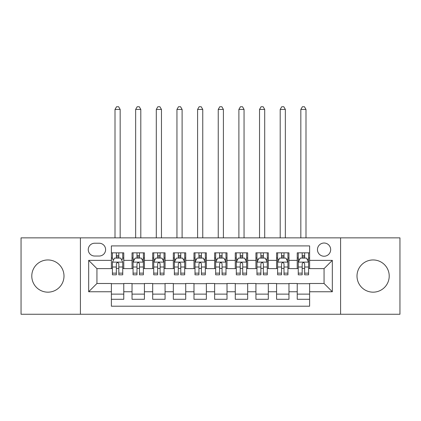 <?xml version="1.0" encoding="UTF-8"?>
<svg xmlns="http://www.w3.org/2000/svg" width="421" height="421" viewBox="0 0 421 421"><rect width="100%" height="100%" fill="white"/><g stroke="black" fill="none" stroke-linecap="round" stroke-linejoin="round"><path stroke-width="0.63" d="M373.106 259.952A16.103 16.103 0 0 0 357.003 276.06A16.103 16.103 0 0 0 373.106 292.163A16.103 16.103 0 0 0 389.214 276.06A16.103 16.103 0 0 0 373.106 259.952M47.894 259.952A16.103 16.103 0 0 0 31.785 276.06A16.103 16.103 0 0 0 47.894 292.163A16.103 16.103 0 0 0 63.997 276.06A16.103 16.103 0 0 0 47.894 259.952M324.065 243.022A6.61 6.61 0 0 0 317.46 249.627A6.61 6.61 0 0 0 324.065 256.236A6.61 6.61 0 0 0 330.674 249.627A6.61 6.61 0 0 0 324.065 243.022M340.584 314.261L399.95 314.261L399.95 237.86L340.584 237.86L340.584 314.261L80.416 314.261L80.416 237.86L21.05 237.86L21.05 314.261L80.416 314.261M309.614 252.832L297.226 252.832L297.226 260.367L288.964 260.367L288.964 268.624L297.226 268.624L297.226 260.367M288.964 260.367L288.964 252.832L276.576 252.832L276.576 260.367L268.314 260.367L268.314 268.624L276.576 268.624L276.576 260.367M268.314 260.367L268.314 252.832L255.926 252.832L255.926 260.367L247.669 260.367L247.669 268.624L255.926 268.624L255.926 260.367M247.669 260.367L247.669 252.832L235.276 252.832L235.276 260.367L227.019 260.367L227.019 268.624L235.276 268.624L235.276 260.367M227.019 260.367L227.019 252.832L214.631 252.832L214.631 260.367L206.369 260.367L206.369 268.624L214.631 268.624L214.631 260.367M206.369 260.367L206.369 252.832L193.981 252.832L193.981 260.367L185.724 260.367L185.724 268.624L193.981 268.624L193.981 260.367M185.724 260.367L185.724 252.832L173.331 252.832L173.331 260.367L165.074 260.367L165.074 268.624L173.331 268.624L173.331 260.367M165.074 260.367L165.074 252.832L152.686 252.832L152.686 260.367L144.424 260.367L144.424 268.624L152.686 268.624L152.686 260.367M144.424 260.367L144.424 252.832L132.036 252.832L132.036 268.624L123.774 268.624L123.774 252.832L111.386 252.832M111.386 299.289L123.774 299.289L123.774 283.491L132.036 283.491L132.036 299.289L144.424 299.289L144.424 283.491L152.686 283.491L152.686 291.753L144.424 291.753M152.686 291.753L152.686 299.289L165.074 299.289L165.074 283.491L173.331 283.491L173.331 291.753L165.074 291.753M173.331 291.753L173.331 299.289L185.724 299.289L185.724 283.491L193.981 283.491L193.981 291.753L185.724 291.753M193.981 291.753L193.981 299.289L206.369 299.289L206.369 283.491L214.631 283.491L214.631 291.753L206.369 291.753M214.631 291.753L214.631 299.289L227.019 299.289L227.019 283.491L235.276 283.491L235.276 291.753L227.019 291.753M235.276 291.753L235.276 299.289L247.669 299.289L247.669 283.491L255.926 283.491L255.926 291.753L247.669 291.753M255.926 291.753L255.926 299.289L268.314 299.289L268.314 283.491L276.576 283.491L276.576 291.753L268.314 291.753M276.576 291.753L276.576 299.289L288.964 299.289L288.964 283.491L297.226 283.491L297.226 291.753L288.964 291.753M94.662 256.031L99.203 256.031A6.399 6.399 0 0 0 105.608 249.627A6.399 6.399 0 0 0 99.203 243.227L94.662 243.227A6.399 6.399 0 0 0 88.263 249.627A6.399 6.399 0 0 0 94.662 256.031M340.584 237.86L80.416 237.86M309.614 260.367L309.614 245.911L111.386 245.911L111.386 268.624L96.935 268.624L96.935 283.491L111.386 283.491L111.386 306.204L309.614 306.204L309.614 283.491L324.065 283.491L324.065 268.624L309.614 268.624L309.614 260.367L332.327 260.367L332.327 291.753L309.614 291.753M111.386 291.753L88.673 291.753L88.673 260.367L111.386 260.367M297.226 291.753L297.226 299.289L309.614 299.289M111.386 257.994L112.418 257.994M116.343 257.994L118.822 257.994M122.743 257.994L123.774 257.994M111.386 268.419L112.418 268.419M116.343 268.419L118.822 268.419M122.743 268.419L123.774 268.419M111.386 283.701L123.774 283.701M111.386 294.126L123.774 294.126M132.036 268.419L133.068 268.419M136.993 268.419L139.467 268.419M143.393 268.419L144.424 268.419M132.036 257.994L133.068 257.994M136.993 257.994L139.467 257.994M143.393 257.994L144.424 257.994M132.036 283.701L144.424 283.701M132.036 294.126L144.424 294.126M152.686 283.701L165.074 283.701M152.686 294.126L165.074 294.126M152.686 257.994L153.718 257.994M157.638 257.994L160.117 257.994M164.043 257.994L165.074 257.994M152.686 268.419L153.718 268.419M157.638 268.419L160.117 268.419M164.043 268.419L165.074 268.419M173.331 283.701L185.724 283.701M173.331 294.126L185.724 294.126M173.331 257.994L174.368 257.994M178.288 257.994L180.767 257.994M184.687 257.994L185.724 257.994M173.331 268.419L174.368 268.419M178.288 268.419L180.767 268.419M184.687 268.419L185.724 268.419M193.981 283.701L206.369 283.701M193.981 294.126L206.369 294.126M193.981 257.994L195.012 257.994M198.938 257.994L201.417 257.994M205.337 257.994L206.369 257.994M193.981 268.419L195.012 268.419M198.938 268.419L201.417 268.419M205.337 268.419L206.369 268.419M214.631 283.701L227.019 283.701M214.631 294.126L227.019 294.126M214.631 257.994L215.663 257.994M219.583 257.994L222.062 257.994M225.988 257.994L227.019 257.994M214.631 268.419L215.663 268.419M219.583 268.419L222.062 268.419M225.988 268.419L227.019 268.419M235.276 283.701L247.669 283.701M235.276 294.126L247.669 294.126M235.276 257.994L236.313 257.994M240.233 257.994L242.712 257.994M246.632 257.994L247.669 257.994M235.276 268.419L236.313 268.419M240.233 268.419L242.712 268.419M246.632 268.419L247.669 268.419M255.926 283.701L268.314 283.701M255.926 294.126L268.314 294.126M255.926 257.994L256.957 257.994M260.883 257.994L263.362 257.994M267.282 257.994L268.314 257.994M255.926 268.419L256.957 268.419M260.883 268.419L263.362 268.419M267.282 268.419L268.314 268.419M276.576 283.701L288.964 283.701M276.576 294.126L288.964 294.126M276.576 257.994L277.607 257.994M281.533 257.994L284.007 257.994M287.932 257.994L288.964 257.994M276.576 268.419L277.607 268.419M281.533 268.419L284.007 268.419M287.932 268.419L288.964 268.419M297.226 283.701L309.614 283.701M297.226 294.126L309.614 294.126M297.226 257.994L298.257 257.994M302.178 257.994L304.657 257.994M308.582 257.994L309.614 257.994M297.226 268.419L298.257 268.419M302.178 268.419L304.657 268.419M308.582 268.419L309.614 268.419M96.935 268.624L88.673 260.367M96.935 283.491L88.673 291.753M332.327 260.367L324.065 268.624M332.327 291.753L324.065 283.491M118.822 252.832L118.822 258.094L118.822 255.515L116.343 255.515M122.743 273.14L118.822 273.14L118.822 274.818L122.743 274.818L122.743 262.225L120.68 258.094L114.486 258.094L112.418 262.225L112.418 274.818L116.343 274.818L116.343 273.14L112.418 273.14M113.917 259.231L112.418 259.231L112.418 252.832M112.418 259.273L112.418 255.515M122.743 259.273L122.743 255.515M121.248 259.231L122.743 259.231L122.743 252.832M116.343 258.094L116.343 252.832M118.822 273.14L118.822 263.772C117.996 262.183 117.17 262.183 116.343 263.772L116.343 270.74M112.418 267.009L116.343 267.009L116.343 273.14M120.164 237.86L120.164 109.423L115.001 109.423L115.001 237.86M115.001 109.423L116.549 106.739L118.617 106.739L120.164 109.423M139.467 255.515L136.993 255.515M143.393 273.14L139.467 273.14L139.467 274.818L143.393 274.818L143.393 262.225L141.33 258.094L135.13 258.094L133.068 262.225L133.068 274.818L136.993 274.818L136.993 273.14L133.068 273.14M133.068 262.225L133.068 252.832M143.393 262.225L143.393 252.832M136.993 258.094L136.993 252.832M139.467 252.832L139.467 258.094M139.467 273.14L139.467 263.772C138.646 262.183 137.82 262.183 136.993 263.772L136.993 273.14M140.809 237.86L140.809 109.423L135.651 109.423L135.651 237.86M135.651 109.423L137.199 106.739L139.262 106.739L140.809 109.423M160.117 255.515L157.638 255.515M164.043 273.14L160.117 273.14L160.117 274.818L164.043 274.818L164.043 262.225L161.974 258.094L155.781 258.094L153.718 262.225L153.718 274.818L157.638 274.818L157.638 273.14L153.718 273.14M153.718 262.225L153.718 252.832M164.043 262.225L164.043 252.832M157.638 258.094L157.638 252.832M160.117 252.832L160.117 258.094M160.117 273.14L160.117 263.772C159.291 262.183 158.464 262.183 157.638 263.772L157.638 273.14M161.459 237.86L161.459 109.423L156.296 109.423L156.296 237.86M156.296 109.423L157.849 106.739L159.912 106.739L161.459 109.423M180.767 255.515L178.288 255.515M184.687 273.14L180.767 273.14L180.767 274.818L184.687 274.818L184.687 262.225L182.625 258.094L176.431 258.094L174.368 262.225L174.368 274.818L178.288 274.818L178.288 273.14L174.368 273.14M174.368 262.225L174.368 252.832M184.687 262.225L184.687 252.832M178.288 258.094L178.288 252.832M180.767 252.832L180.767 258.094M180.767 273.14L180.767 263.772C179.941 262.183 179.114 262.183 178.288 263.772L178.288 273.14M182.109 237.86L182.109 109.423L176.946 109.423L176.946 237.86M176.946 109.423L178.493 106.739L180.562 106.739L182.109 109.423M201.417 255.515L198.938 255.515M205.337 273.14L201.417 273.14L201.417 274.818L205.337 274.818L205.337 262.225L203.275 258.094L197.081 258.094L195.012 262.225L195.012 274.818L198.938 274.818L198.938 273.14L195.012 273.14M195.012 262.225L195.012 252.832M205.337 262.225L205.337 252.832M198.938 258.094L198.938 252.832M201.417 252.832L201.417 258.094M201.417 273.14L201.417 263.772C200.591 262.183 199.764 262.183 198.938 263.772L198.938 273.14M202.759 237.86L202.759 109.423L197.596 109.423L197.596 237.86M197.596 109.423L199.144 106.739L201.206 106.739L202.759 109.423M222.062 255.515L219.583 255.515M225.988 273.14L222.062 273.14L222.062 274.818L225.988 274.818L225.988 262.225L223.919 258.094L217.725 258.094L215.663 262.225L215.663 274.818L219.583 274.818L219.583 273.14L215.663 273.14M215.663 262.225L215.663 252.832M225.988 262.225L225.988 252.832M219.583 258.094L219.583 252.832M222.062 252.832L222.062 258.094M222.062 273.14L222.062 263.772C221.241 262.183 220.415 262.183 219.583 263.772L219.583 273.14M223.404 237.86L223.404 109.423L218.241 109.423L218.241 237.86M218.241 109.423L219.794 106.739L221.856 106.739L223.404 109.423M242.712 255.515L240.233 255.515M246.632 273.14L242.712 273.14L242.712 274.818L246.632 274.818L246.632 262.225L244.569 258.094L238.375 258.094L236.313 262.225L236.313 274.818L240.233 274.818L240.233 273.14L236.313 273.14M236.313 262.225L236.313 252.832M246.632 262.225L246.632 252.832M240.233 258.094L240.233 252.832M242.712 252.832L242.712 258.094M242.712 273.14L242.712 263.772C241.886 262.183 241.059 262.183 240.233 263.772L240.233 273.14M244.054 237.86L244.054 109.423L238.891 109.423L238.891 237.86M238.891 109.423L240.438 106.739L242.507 106.739L244.054 109.423M263.362 255.515L260.883 255.515M267.282 273.14L263.362 273.14L263.362 274.818L267.282 274.818L267.282 262.225L265.219 258.094L259.026 258.094L256.957 262.225L256.957 274.818L260.883 274.818L260.883 273.14L256.957 273.14M256.957 262.225L256.957 252.832M267.282 262.225L267.282 252.832M260.883 258.094L260.883 252.832M263.362 252.832L263.362 258.094M263.362 273.14L263.362 263.772C262.536 262.183 261.709 262.183 260.883 263.772L260.883 273.14M264.704 237.86L264.704 109.423L259.541 109.423L259.541 237.86M259.541 109.423L261.088 106.739L263.151 106.739L264.704 109.423M284.007 255.515L281.533 255.515M287.932 273.14L284.007 273.14L284.007 274.818L287.932 274.818L287.932 262.225L285.87 258.094L279.67 258.094L277.607 262.225L277.607 274.818L281.533 274.818L281.533 273.14L277.607 273.14M277.607 262.225L277.607 252.832M287.932 262.225L287.932 252.832M281.533 258.094L281.533 252.832M284.007 252.832L284.007 258.094M284.007 273.14L284.007 263.772C283.186 262.183 282.359 262.183 281.533 263.772L281.533 273.14M285.349 237.86L285.349 109.423L280.191 109.423L280.191 237.86M280.191 109.423L281.738 106.739L283.801 106.739L285.349 109.423M304.657 255.515L302.178 255.515M308.582 273.14L304.657 273.14L304.657 274.818L308.582 274.818L308.582 262.225L306.514 258.094L300.32 258.094L298.257 262.225L298.257 274.818L302.178 274.818L302.178 273.14L298.257 273.14M298.257 262.225L298.257 252.832M308.582 262.225L308.582 252.832M302.178 258.094L302.178 252.832M304.657 252.832L304.657 258.094M304.657 273.14L304.657 263.772C303.83 262.183 303.004 262.183 302.178 263.772L302.178 273.14M305.999 237.86L305.999 109.423L300.836 109.423L300.836 237.86M300.836 109.423L302.383 106.739L304.451 106.739L305.999 109.423M132.036 291.753L123.774 291.753M132.036 260.367L123.774 260.367M122.69 262.12L112.47 262.12M122.743 267.009L118.822 267.009M118.822 256.826L116.343 256.826M143.34 262.12L133.12 262.12M133.068 259.231L134.567 259.231M141.898 259.231L143.393 259.231M136.993 267.009L133.068 267.009M143.393 267.009L139.467 267.009M139.467 256.826L136.993 256.826M163.99 262.12L153.77 262.12M153.718 259.231L155.212 259.231M162.543 259.231L164.043 259.231M157.638 267.009L153.718 267.009M164.043 267.009L160.117 267.009M160.117 256.826L157.638 256.826M184.64 262.12L174.415 262.12M174.368 259.231L175.862 259.231M183.193 259.231L184.687 259.231M178.288 267.009L174.368 267.009M184.687 267.009L180.767 267.009M180.767 256.826L178.288 256.826M205.285 262.12L195.065 262.12M195.012 259.231L196.512 259.231M203.843 259.231L205.337 259.231M198.938 267.009L195.012 267.009M205.337 267.009L201.417 267.009M201.417 256.826L198.938 256.826M225.935 262.12L215.715 262.12M215.663 259.231L217.157 259.231M224.488 259.231L225.988 259.231M219.583 267.009L215.663 267.009M225.988 267.009L222.062 267.009M222.062 256.826L219.583 256.826M246.585 262.12L236.36 262.12M236.313 259.231L237.807 259.231M245.138 259.231L246.632 259.231M240.233 267.009L236.313 267.009M246.632 267.009L242.712 267.009M242.712 256.826L240.233 256.826M267.23 262.12L257.01 262.12M256.957 259.231L258.457 259.231M265.788 259.231L267.282 259.231M260.883 267.009L256.957 267.009M267.282 267.009L263.362 267.009M263.362 256.826L260.883 256.826M287.88 262.12L277.66 262.12M277.607 259.231L279.102 259.231M286.433 259.231L287.932 259.231M281.533 267.009L277.607 267.009M287.932 267.009L284.007 267.009M284.007 256.826L281.533 256.826M308.53 262.12L298.31 262.12M298.257 259.231L299.752 259.231M307.083 259.231L308.582 259.231M302.178 267.009L298.257 267.009M308.582 267.009L304.657 267.009M304.657 256.826L302.178 256.826"/></g></svg>
